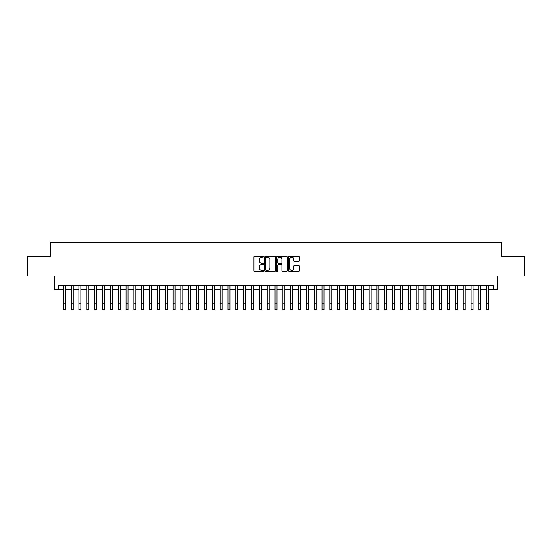 <?xml version="1.0" encoding="UTF-8"?>
<svg xmlns="http://www.w3.org/2000/svg" width="552" height="552" viewBox="0 0 552 552"><rect width="100%" height="100%" fill="white"/><g stroke="black" fill="none" stroke-linecap="round" stroke-linejoin="round"><path stroke-width="0.83" d="M263.456 256.708A0.538 0.538 0 0 0 262.911 256.169L254.734 256.169A0.773 0.773 0 0 0 253.968 256.935L253.968 270.79A0.773 0.773 0 0 0 254.734 271.563L262.911 271.563A0.538 0.538 0 0 0 263.456 271.025A0.538 0.538 0 0 0 262.911 270.487L261.855 270.487A2.463 2.463 0 0 1 259.392 268.024L259.392 266.864A2.463 2.463 0 0 1 261.855 264.401L262.911 264.401A0.538 0.538 0 0 0 263.456 263.863A0.538 0.538 0 0 0 262.911 263.325L261.855 263.325A2.463 2.463 0 0 1 259.392 260.861L259.392 259.709A2.463 2.463 0 0 1 261.855 257.246L262.911 257.246A0.538 0.538 0 0 0 263.456 256.708M298.494 261.593A0.773 0.773 0 0 0 299.267 260.827L299.267 256.935A0.773 0.773 0 0 0 298.494 256.169L289.414 256.169A0.773 0.773 0 0 0 288.641 256.935L288.641 270.79A0.773 0.773 0 0 0 289.414 271.563L298.494 271.563A0.773 0.773 0 0 0 299.267 270.79L299.267 266.098A0.773 0.773 0 0 0 298.494 265.326L294.609 265.326A0.773 0.773 0 0 0 293.837 266.098L293.837 268.424A2.056 2.056 0 0 1 291.78 270.487A2.056 2.056 0 0 1 289.724 268.424L289.724 259.302A2.056 2.056 0 0 1 291.78 257.246A2.056 2.056 0 0 1 293.837 259.302L293.837 260.827A0.773 0.773 0 0 0 294.609 261.593L298.494 261.593M58.381 289.351L58.381 285.432L493.619 285.432L493.619 289.351L497.538 289.351L497.538 276.021L524.4 276.021L524.4 256.411L501.851 256.411L501.851 242.3L50.149 242.3L50.149 256.411L27.6 256.411L27.6 276.021L54.462 276.021L54.462 289.351L63.28 289.351M275.324 256.935A0.773 0.773 0 0 0 274.558 256.169L265.471 256.169A0.773 0.773 0 0 0 264.705 256.935L264.705 270.79A0.773 0.773 0 0 0 265.471 271.563L274.558 271.563A0.773 0.773 0 0 0 275.324 270.79L275.324 256.935M277.442 256.169L286.529 256.169A0.773 0.773 0 0 1 287.295 256.935L287.295 270.79A0.773 0.773 0 0 1 286.529 271.563L282.638 271.563A0.773 0.773 0 0 1 281.872 270.79L281.872 265.174A0.773 0.773 0 0 0 281.099 264.401L278.518 264.401A0.773 0.773 0 0 0 277.753 265.174L277.753 271.025A0.538 0.538 0 0 1 277.214 271.563A0.538 0.538 0 0 1 276.676 271.025L276.676 256.935A0.773 0.773 0 0 1 277.442 256.169M65.239 289.351L71.125 289.351M73.085 289.351L78.964 289.351M80.923 289.351L86.809 289.351M88.769 289.351L94.647 289.351M96.614 289.351L102.493 289.351M104.452 289.351L110.338 289.351M112.297 289.351L118.176 289.351M120.136 289.351L126.022 289.351M127.981 289.351L133.86 289.351M135.82 289.351L141.705 289.351M143.665 289.351L149.544 289.351M151.503 289.351L157.389 289.351M159.349 289.351L165.227 289.351M167.187 289.351L173.073 289.351M175.032 289.351L180.911 289.351M182.878 289.351L188.756 289.351M190.716 289.351L196.602 289.351M198.561 289.351L204.44 289.351M206.4 289.351L212.285 289.351M214.245 289.351L220.124 289.351M222.083 289.351L227.969 289.351M229.929 289.351L235.807 289.351M237.767 289.351L243.653 289.351M245.612 289.351L251.491 289.351M253.451 289.351L259.337 289.351M261.296 289.351L267.175 289.351M269.141 289.351L275.02 289.351M276.98 289.351L282.859 289.351M284.825 289.351L290.704 289.351M292.663 289.351L298.549 289.351M300.509 289.351L306.388 289.351M308.347 289.351L314.233 289.351M316.192 289.351L322.071 289.351M324.031 289.351L329.917 289.351M331.876 289.351L337.755 289.351M339.715 289.351L345.6 289.351M347.56 289.351L353.439 289.351M355.398 289.351L361.284 289.351M363.244 289.351L369.122 289.351M371.089 289.351L376.968 289.351M378.927 289.351L384.813 289.351M386.773 289.351L392.651 289.351M394.611 289.351L400.497 289.351M402.456 289.351L408.335 289.351M410.295 289.351L416.18 289.351M418.14 289.351L424.019 289.351M425.978 289.351L431.864 289.351M433.824 289.351L439.702 289.351M441.662 289.351L447.548 289.351M449.507 289.351L455.386 289.351M457.353 289.351L463.231 289.351M465.191 289.351L471.077 289.351M473.036 289.351L478.915 289.351M480.875 289.351L486.76 289.351M488.72 289.351L493.619 289.351M266.319 257.246A0.538 0.538 0 0 0 265.781 257.784L265.781 269.949A0.538 0.538 0 0 0 266.319 270.487L267.437 270.487A2.463 2.463 0 0 0 269.9 268.024L269.9 259.709A2.463 2.463 0 0 0 267.437 257.246L266.319 257.246M281.872 259.343A2.056 2.056 0 0 0 279.809 257.28A2.056 2.056 0 0 0 277.753 259.343L277.753 262.559A0.773 0.773 0 0 0 278.518 263.325L281.099 263.325A0.773 0.773 0 0 0 281.872 262.559L281.872 259.343M63.28 303.821L65.239 303.821L65.239 309.7L63.28 309.7L63.28 285.432M65.239 303.821L65.239 285.432M71.125 303.821L73.085 303.821L73.085 309.7L71.125 309.7L71.125 285.432M73.085 303.821L73.085 285.432M78.964 303.821L80.923 303.821L80.923 309.7L78.964 309.7L78.964 285.432M80.923 303.821L80.923 285.432M86.809 303.821L88.769 303.821L88.769 309.7L86.809 309.7L86.809 285.432M88.769 303.821L88.769 285.432M94.647 303.821L96.614 303.821L96.614 309.7L94.647 309.7L94.647 285.432M96.614 303.821L96.614 285.432M102.493 303.821L104.452 303.821L104.452 309.7L102.493 309.7L102.493 285.432M104.452 303.821L104.452 285.432M110.338 303.821L112.297 303.821L112.297 309.7L110.338 309.7L110.338 285.432M112.297 303.821L112.297 285.432M118.176 303.821L120.136 303.821L120.136 309.7L118.176 309.7L118.176 285.432M120.136 303.821L120.136 285.432M126.022 303.821L127.981 303.821L127.981 309.7L126.022 309.7L126.022 285.432M127.981 303.821L127.981 285.432M133.86 303.821L135.82 303.821L135.82 309.7L133.86 309.7L133.86 285.432M135.82 303.821L135.82 285.432M141.705 303.821L143.665 303.821L143.665 309.7L141.705 309.7L141.705 285.432M143.665 303.821L143.665 285.432M149.544 303.821L151.503 303.821L151.503 309.7L149.544 309.7L149.544 285.432M151.503 303.821L151.503 285.432M157.389 303.821L159.349 303.821L159.349 309.7L157.389 309.7L157.389 285.432M159.349 303.821L159.349 285.432M165.227 303.821L167.187 303.821L167.187 309.7L165.227 309.7L165.227 285.432M167.187 303.821L167.187 285.432M173.073 303.821L175.032 303.821L175.032 309.7L173.073 309.7L173.073 285.432M175.032 303.821L175.032 285.432M180.911 303.821L182.878 303.821L182.878 309.7L180.911 309.7L180.911 285.432M182.878 303.821L182.878 285.432M188.756 303.821L190.716 303.821L190.716 309.7L188.756 309.7L188.756 285.432M190.716 303.821L190.716 285.432M196.602 303.821L198.561 303.821L198.561 309.7L196.602 309.7L196.602 285.432M198.561 303.821L198.561 285.432M204.44 303.821L206.4 303.821L206.4 309.7L204.44 309.7L204.44 285.432M206.4 303.821L206.4 285.432M212.285 303.821L214.245 303.821L214.245 309.7L212.285 309.7L212.285 285.432M214.245 303.821L214.245 285.432M220.124 303.821L222.083 303.821L222.083 309.7L220.124 309.7L220.124 285.432M222.083 303.821L222.083 285.432M227.969 303.821L229.929 303.821L229.929 309.7L227.969 309.7L227.969 285.432M229.929 303.821L229.929 285.432M235.807 303.821L237.767 303.821L237.767 309.7L235.807 309.7L235.807 285.432M237.767 303.821L237.767 285.432M243.653 303.821L245.612 303.821L245.612 309.7L243.653 309.7L243.653 285.432M245.612 303.821L245.612 285.432M251.491 303.821L253.451 303.821L253.451 309.7L251.491 309.7L251.491 285.432M253.451 303.821L253.451 285.432M259.337 303.821L261.296 303.821L261.296 309.7L259.337 309.7L259.337 285.432M261.296 303.821L261.296 285.432M267.175 303.821L269.141 303.821L269.141 309.7L267.175 309.7L267.175 285.432M269.141 303.821L269.141 285.432M275.02 303.821L276.98 303.821L276.98 309.7L275.02 309.7L275.02 285.432M276.98 303.821L276.98 285.432M282.859 303.821L284.825 303.821L284.825 309.7L282.859 309.7L282.859 285.432M284.825 303.821L284.825 285.432M290.704 303.821L292.663 303.821L292.663 309.7L290.704 309.7L290.704 285.432M292.663 303.821L292.663 285.432M298.549 303.821L300.509 303.821L300.509 309.7L298.549 309.7L298.549 285.432M300.509 303.821L300.509 285.432M306.388 303.821L308.347 303.821L308.347 309.7L306.388 309.7L306.388 285.432M308.347 303.821L308.347 285.432M314.233 303.821L316.192 303.821L316.192 309.7L314.233 309.7L314.233 285.432M316.192 303.821L316.192 285.432M322.071 303.821L324.031 303.821L324.031 309.7L322.071 309.7L322.071 285.432M324.031 303.821L324.031 285.432M329.917 303.821L331.876 303.821L331.876 309.7L329.917 309.7L329.917 285.432M331.876 303.821L331.876 285.432M337.755 303.821L339.715 303.821L339.715 309.7L337.755 309.7L337.755 285.432M339.715 303.821L339.715 285.432M345.6 303.821L347.56 303.821L347.56 309.7L345.6 309.7L345.6 285.432M347.56 303.821L347.56 285.432M353.439 303.821L355.398 303.821L355.398 309.7L353.439 309.7L353.439 285.432M355.398 303.821L355.398 285.432M361.284 303.821L363.244 303.821L363.244 309.7L361.284 309.7L361.284 285.432M363.244 303.821L363.244 285.432M369.122 303.821L371.089 303.821L371.089 309.7L369.122 309.7L369.122 285.432M371.089 303.821L371.089 285.432M376.968 303.821L378.927 303.821L378.927 309.7L376.968 309.7L376.968 285.432M378.927 303.821L378.927 285.432M384.813 303.821L386.773 303.821L386.773 309.7L384.813 309.7L384.813 285.432M386.773 303.821L386.773 285.432M392.651 303.821L394.611 303.821L394.611 309.7L392.651 309.7L392.651 285.432M394.611 303.821L394.611 285.432M400.497 303.821L402.456 303.821L402.456 309.7L400.497 309.7L400.497 285.432M402.456 303.821L402.456 285.432M408.335 303.821L410.295 303.821L410.295 309.7L408.335 309.7L408.335 285.432M410.295 303.821L410.295 285.432M416.18 303.821L418.14 303.821L418.14 309.7L416.18 309.7L416.18 285.432M418.14 303.821L418.14 285.432M424.019 303.821L425.978 303.821L425.978 309.7L424.019 309.7L424.019 285.432M425.978 303.821L425.978 285.432M431.864 303.821L433.824 303.821L433.824 309.7L431.864 309.7L431.864 285.432M433.824 303.821L433.824 285.432M439.702 303.821L441.662 303.821L441.662 309.7L439.702 309.7L439.702 285.432M441.662 303.821L441.662 285.432M447.548 303.821L449.507 303.821L449.507 309.7L447.548 309.7L447.548 285.432M449.507 303.821L449.507 285.432M455.386 303.821L457.353 303.821L457.353 309.7L455.386 309.7L455.386 285.432M457.353 303.821L457.353 285.432M463.231 303.821L465.191 303.821L465.191 309.7L463.231 309.7L463.231 285.432M465.191 303.821L465.191 285.432M471.077 303.821L473.036 303.821L473.036 309.7L471.077 309.7L471.077 285.432M473.036 303.821L473.036 285.432M478.915 303.821L480.875 303.821L480.875 309.7L478.915 309.7L478.915 285.432M480.875 303.821L480.875 285.432M486.76 303.821L488.72 303.821L488.72 309.7L486.76 309.7L486.76 285.432M488.72 303.821L488.72 285.432"/></g></svg>
